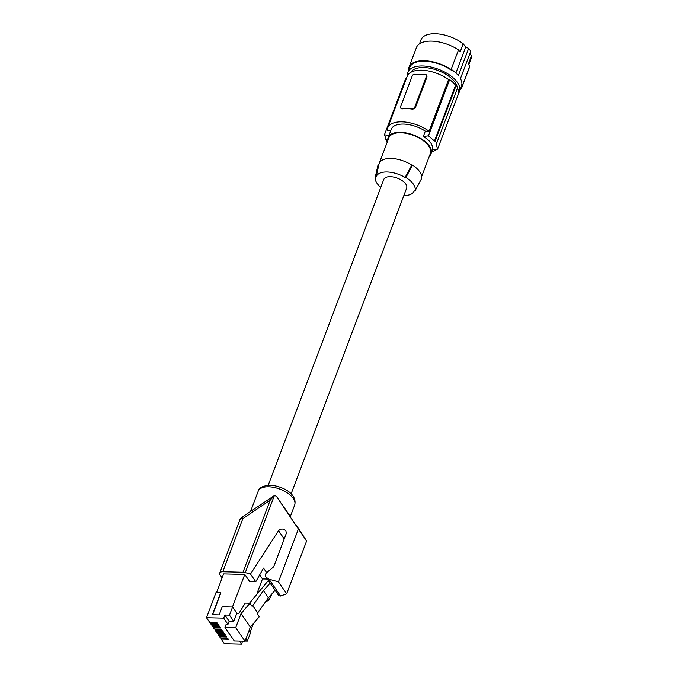<?xml version="1.0" encoding="UTF-8"?>
<svg xmlns="http://www.w3.org/2000/svg" width="678" height="678" viewBox="0 0 678 678"><rect width="100%" height="100%" fill="white"/><g stroke="black" fill="none" stroke-linecap="round" stroke-linejoin="round"><path stroke-width="1.02" d="M217.053 622.853L210.977 622.285M224.808 634.133L218.731 633.566M242.656 641.151L241.546 644.1L224.367 643.676L221.231 639.108L228.342 639.286L227.613 638.227L220.503 638.049L219.68 636.854L226.791 637.032L226.062 635.972L218.952 635.795L218.13 634.6L225.24 634.778L224.511 633.71L217.401 633.532L216.579 632.345L223.689 632.523L222.96 631.455L215.85 631.277L215.028 630.091L222.138 630.26L221.409 629.201L214.299 629.023L213.477 627.828L220.587 628.006L219.858 626.947L212.748 626.769L211.926 625.574L219.036 625.752L218.308 624.684L211.197 624.514L210.375 623.319L217.485 623.497L216.757 622.429L209.646 622.251L206.51 617.692L223.681 618.116L224.859 615.005L229.486 615.124L232.546 607.03L236.825 613.259L233.766 621.353L229.486 615.124M282.565 505.246L290.269 516.407M298.388 529.018L306.626 540.959L286.667 593.784L278.438 581.817L298.388 529.018L276.912 497.059L274.87 495.245L270.208 500.144L242.97 572.224L222.799 571.724A5.738 2.831 -159.3 0 0 219.723 573.029A5.738 2.831 -159.3 0 0 220.13 574.927L222.13 577.842M296.006 524.73L306.626 540.959M212.621 614.7L220.892 592.818L216.036 592.479L206.51 617.692M274.87 495.245L241.927 517.229L242.851 518.653L270.208 500.144M221.706 629.625L215.629 629.057M233.766 621.353L229.139 621.234L224.859 615.005M229.139 621.234L227.969 624.345L223.681 618.116M257.081 613.59L259.25 616.743L250.326 627.125L241.029 613.598L249.953 603.217L252.123 606.369L252.716 605.674L257.674 612.895L257.081 613.59M278.438 581.817L269.005 579.19L266.039 577.19L270.124 583.097L263.403 590.631L268.369 597.843L257.674 612.895M263.403 590.631L252.716 605.674M270.124 583.097L275.09 590.301L268.369 597.843M249.953 603.217L245.224 603.098L238.944 613.31L236.825 613.259M249.47 603.208L268.327 580.512M223.257 631.879L217.18 631.311M226.359 636.396L220.282 635.828M220.74 592.597L212.392 614.7L219.164 614.861L222.223 606.776L232.546 607.03M227.91 638.651L221.833 638.083M274.31 495.745L245.275 572.588A5.738 2.831 -159.3 0 0 242.97 572.224M275.09 590.309L278.853 595.759L280.616 596.021L286.667 593.784M272.039 593.733L268.7 600.428L265.751 601.522M266.039 577.19C265.022 575.512 265.225 573.995 266.666 572.639L273.709 566.74L286.294 533.442L285.921 530.874C283.379 528.501 280.912 528.442 278.522 530.679L284.218 538.934M245.275 572.588L250.487 574.037L278.522 530.679M267.632 598.877L268.7 600.428M250.487 574.037L255.784 581.707L263.522 568.079L266.666 572.639M224.969 627.413L235.707 627.684L245.004 641.202L234.266 640.939L224.969 627.413L226.147 624.302L227.969 624.345M235.707 627.684L241.029 613.598M245.004 641.202L250.326 627.125M245.063 641.049L247.343 641.1L250.402 633.006L248.919 630.854M255.784 581.707L249.69 581.555L244.775 574.41L232.444 607.03M244.775 574.41L223.63 573.885L216.596 592.496M267.318 579.046L262.471 578.927L257.293 592.623M262.471 578.927L259.674 574.859M250.038 632.472L253.411 623.531M247.343 641.1L245.86 638.939M241.546 644.1L239.461 641.066M210.765 622.285L210.375 623.319M218.604 625.116L212.528 624.548M212.316 624.54L211.926 625.574M220.155 627.37L214.078 626.803M213.867 626.794L213.477 627.828M215.418 629.048L215.028 630.091M216.968 631.311L216.579 632.345M218.519 633.566L218.13 634.6M220.07 635.82L219.68 636.854M221.621 638.074L221.231 639.108M291.116 493.889L406.664 188.103A12.238 6.034 -159.3 0 0 402.368 180.746A12.238 6.034 -159.3 0 0 390.333 176.67A12.238 6.034 -159.3 0 0 383.773 179.45L268.225 485.236M380.782 187.357A21.069 10.39 20.7 0 1 375.307 177.017A21.069 10.39 20.7 0 1 375.375 176.729L376.171 176.755A20.306 10.009 20.7 0 1 405.105 177.467L405.902 177.492A21.069 10.39 20.7 0 1 415.063 190.815L421.665 178.407A22.942 11.314 20.7 0 0 412.512 165.085L405.902 177.492M415.063 190.815L414.266 190.798A20.306 10.009 20.7 0 1 413.919 191.586A20.306 10.009 20.7 0 1 403.842 195.569M421.699 176.458L430.377 153.491A22.179 10.933 -159.3 0 0 428.784 146.126A22.179 10.933 -159.3 0 0 407.012 133.524A22.179 10.933 -159.3 0 0 388.875 137.804L379.171 163.483A22.179 10.933 20.7 0 1 411.741 165.068L412.512 165.085M429.352 156.194A22.942 11.314 -159.3 0 0 430.115 155.415A22.942 11.314 -159.3 0 0 431.089 153.753A22.942 11.314 -159.3 0 0 415.419 135.786A22.942 11.314 -159.3 0 0 389.138 135.88A22.942 11.314 -159.3 0 0 388.163 137.532A22.942 11.314 -159.3 0 0 387.85 140.516M388.163 137.532L391.282 129.286A22.942 11.314 -159.3 0 1 392.248 127.633A22.942 11.314 -159.3 0 1 425.326 131.159L423.318 136.49C430.098 140.49 433.149 144.931 432.471 149.813A133.846 94.971 -34.5 0 0 437.59 149.152L458.828 92.937A27.535 13.577 -159.3 0 0 459.447 91.7A27.535 13.577 -159.3 0 0 457.472 82.555A27.535 13.577 -159.3 0 0 430.437 66.91A27.535 13.577 -159.3 0 0 407.936 72.232A27.535 13.577 -159.3 0 0 407.537 75.58M425.326 131.159L429.055 131.252A26.773 13.196 20.7 0 0 387.697 127.939A26.773 13.196 20.7 0 0 387.274 130.218L390.892 130.312M423.318 136.49A133.846 94.971 -34.5 0 0 428.428 135.829L449.667 79.614L448.573 79.589L429.055 131.252M437.59 149.152L435.996 143.261A133.846 94.971 -34.5 0 0 436.708 143.143L435.183 140.922A133.846 94.971 -34.5 0 1 434.471 141.041L428.428 135.829M434.471 141.041L455.557 85.216L456.218 85.233A28.679 14.136 20.7 0 1 457.752 87.454L436.708 143.143M456.218 85.233L435.183 140.922M431.801 151.872A26.773 13.196 -159.3 0 0 436.124 149.363M388.884 135.625A133.846 94.971 145.5 0 1 384.46 134.744L386.35 139.846A133.846 94.971 145.5 0 1 385.74 139.693L385.952 139.143M384.46 134.744L405.707 78.529L406.368 78.546M415.258 107.997L427.021 76.877L426.428 74.995A1.915 1.356 -34.5 0 0 425.445 74.529L414.546 74.258A1.915 1.356 145.5 0 0 412.3 75.775L400.545 106.895A1.915 1.356 -34.5 0 0 400.622 108.022A1.915 1.356 -34.5 0 0 401.605 108.488L407.054 108.624A26.773 13.196 20.7 0 1 412.809 109.2L415.258 107.997L414.75 107.251A1.915 1.356 145.5 0 1 412.504 108.76L407.054 108.624A26.773 13.196 20.7 0 0 401.91 108.929L401.605 108.488M400.622 108.022L401.91 108.929M387.697 127.939L407.224 76.275A26.773 13.196 20.7 0 1 448.573 79.589M427.021 76.877L426.504 76.122L414.75 107.251M426.504 76.122A1.915 1.356 -34.5 0 0 426.428 74.995M455.557 85.216A27.917 13.763 -159.3 0 0 449.667 79.614M457.481 88.157A27.917 13.763 20.7 0 1 458.828 92.937M387.324 141.922A133.846 94.971 145.5 0 1 387.265 141.914L385.74 139.693M457.031 86.335A24.857 12.255 -159.3 0 0 455.099 82.411A24.857 12.255 -159.3 0 0 431.615 68.563A24.857 12.255 -159.3 0 0 410.851 72.3M408.605 70.453A28.298 13.95 20.7 0 1 409.029 67.173A28.298 13.95 20.7 0 1 451.099 69.529L458.506 49.926L460.099 52.079L463.227 43.799L465.684 47.129L468.684 48.375A27.535 13.577 -159.3 0 1 469.82 49.875A27.535 13.577 -159.3 0 1 470.744 51.375L460.447 78.64A27.535 13.577 -159.3 0 1 461.921 84.242L461.684 84.869A27.535 13.577 20.7 0 1 461.26 86.911L459.447 91.7M451.099 69.529L451.836 70.537A27.535 13.577 -159.3 0 0 409.741 67.444L407.936 72.232M461.684 84.869L462.328 85.869A28.298 13.95 20.7 0 1 461.972 87.174A28.298 13.95 20.7 0 1 460.116 89.92M468.684 48.375L458.387 75.639A27.535 13.577 -159.3 0 0 452.073 69.919L451.836 70.537M465.684 47.129L455.904 73.021M469.964 53.435L471.49 55.833A26.773 13.196 20.7 0 1 471.083 58.749L468.795 64.791M419.47 43.875L420.996 39.824A26.773 13.196 20.7 0 1 437.954 33.9A26.773 13.196 20.7 0 1 463.227 43.799M409.029 67.173L416.436 47.562A28.298 13.95 20.7 0 1 458.506 49.926M462.328 85.869L469.735 66.258A28.298 13.95 20.7 0 1 469.379 67.571L461.972 87.174M469.735 66.258L468.362 64.105L471.49 55.833M411.741 165.068L405.105 177.467M376.171 176.755L378.951 164.254A22.179 10.933 20.7 0 1 378.96 164.212A22.179 10.933 20.7 0 1 379.171 163.483M375.375 176.729L378.18 164.237L378.951 164.254M282.684 505.424L276.946 497.11M222.799 571.724L242.851 518.653A5.738 2.831 -159.3 0 0 239.775 519.958L219.723 573.029M268.649 486.796A19.501 9.619 -159.3 0 0 258.191 491.228C258.869 487.753 262.894 485.745 270.276 485.194C282.124 485.957 297.634 493.77 294.684 505.017A19.501 9.619 -159.3 0 0 287.828 493.296A19.501 9.619 -159.3 0 0 268.649 486.796M269.005 579.19L280.616 596.021M412.809 109.2L412.504 108.76M241.927 517.229A5.738 5.738 0 0 0 239.775 519.958M294.684 505.017L290.337 516.517M282.624 505.33L276.912 497.059M432.581 149.804L431.089 153.753M378.739 165.178L378.96 164.212M413.919 191.586L414.351 190.798M375.307 177.017L376.824 170.254M258.191 491.228L250.58 511.373"/></g></svg>
